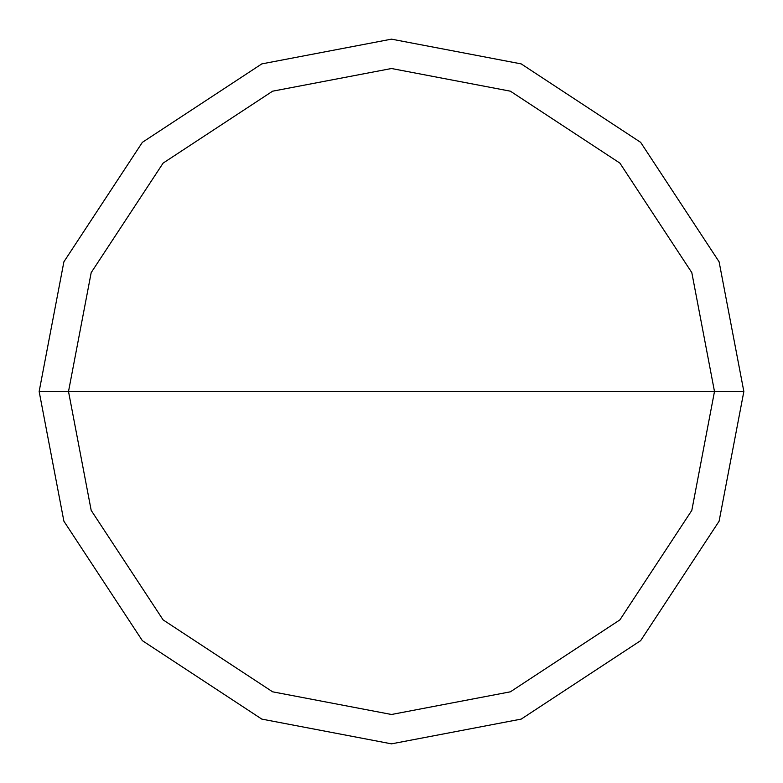 <?xml version="1.0" encoding="UTF-8"?>
<svg xmlns="http://www.w3.org/2000/svg" width="783" height="783" viewBox="0 0 783 783"><rect width="100%" height="100%" fill="white"/><g stroke="black" fill="none" stroke-linecap="round" stroke-linejoin="round"><path stroke-width="1.17" d="M68.513 391.5L91.19 272.611L163.109 163.109L272.611 91.19L391.5 68.513L510.389 91.19L619.891 163.109L691.81 272.611L714.487 391.5L68.513 391.5L91.19 510.389L163.109 619.891L272.611 691.81L391.5 714.487L510.389 691.81L619.891 619.891L691.81 510.389L714.487 391.5L743.85 391.5L719.107 521.194L640.651 640.651L521.194 719.107L391.5 743.85L261.806 719.107L142.349 640.651L63.893 521.194L39.15 391.5L63.893 521.194L142.349 640.651L261.806 719.107L391.5 743.85L521.194 719.107L640.651 640.651L719.107 521.194L743.85 391.5L719.107 261.806L640.651 142.349L521.194 63.893L391.5 39.15L261.806 63.893L142.349 142.349L63.893 261.806L39.15 391.5L714.487 391.5L691.81 510.389L619.891 619.891L510.389 691.81L391.5 714.487L272.611 691.81L163.109 619.891L91.19 510.389L68.513 391.5L39.15 391.5L63.893 261.806L142.349 142.349L261.806 63.893L391.5 39.15L521.194 63.893L640.651 142.349L719.107 261.806L743.85 391.5L714.487 391.5L691.81 272.611L619.891 163.109L510.389 91.19L391.5 68.513L272.611 91.19L163.109 163.109L91.19 272.611L68.513 391.5"/></g></svg>
